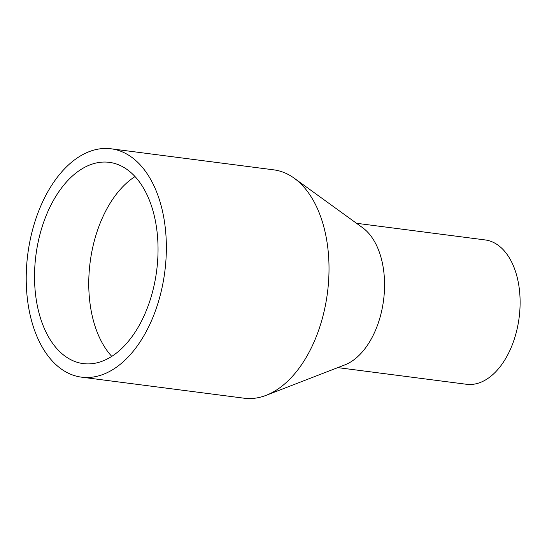<?xml version="1.0" encoding="UTF-8"?>
<svg xmlns="http://www.w3.org/2000/svg" width="547" height="547" viewBox="0 0 547 547"><rect width="100%" height="100%" fill="white"/><g stroke="black" fill="none" stroke-linecap="round" stroke-linejoin="round"><path stroke-width="0.82" d="M143.109 168.237A115.137 69.066 97.4 0 1 158.692 300.85A115.137 69.066 97.4 0 1 81.503 377.156A115.137 69.066 97.4 0 1 27.794 254.102A115.137 69.066 97.4 0 1 111.068 148.791A115.137 69.066 97.4 0 1 143.109 168.237M137.55 179.484A101.469 60.867 97.4 0 1 151.28 296.358A101.469 60.867 97.4 0 1 83.26 363.605A101.469 60.867 97.4 0 1 35.924 255.155A101.469 60.867 97.4 0 1 109.311 162.343A101.469 60.867 97.4 0 1 137.55 179.484M111.068 148.791L273.726 169.844A115.137 69.066 97.4 0 1 294.224 178.213A115.137 69.066 97.4 0 1 305.766 189.296A115.137 69.066 97.4 0 1 325.574 304.488A115.137 69.066 97.4 0 1 266.115 395.337A115.137 69.066 97.4 0 1 244.16 398.209L81.503 377.156M294.224 178.213L362.572 227.675A72.772 43.651 97.4 0 1 369.868 234.684A72.772 43.651 97.4 0 1 382.387 307.489A72.772 43.651 97.4 0 1 344.808 364.911L266.115 395.337M356.494 223.279L485.168 239.935A72.772 43.651 97.4 0 1 505.414 252.229A72.772 43.651 97.4 0 1 515.267 336.049A72.772 43.651 97.4 0 1 466.482 384.274L337.807 367.618M111.759 356.391A101.469 60.867 97.4 0 1 90.146 262.177A101.469 60.867 97.4 0 1 135.034 176.572"/></g></svg>
